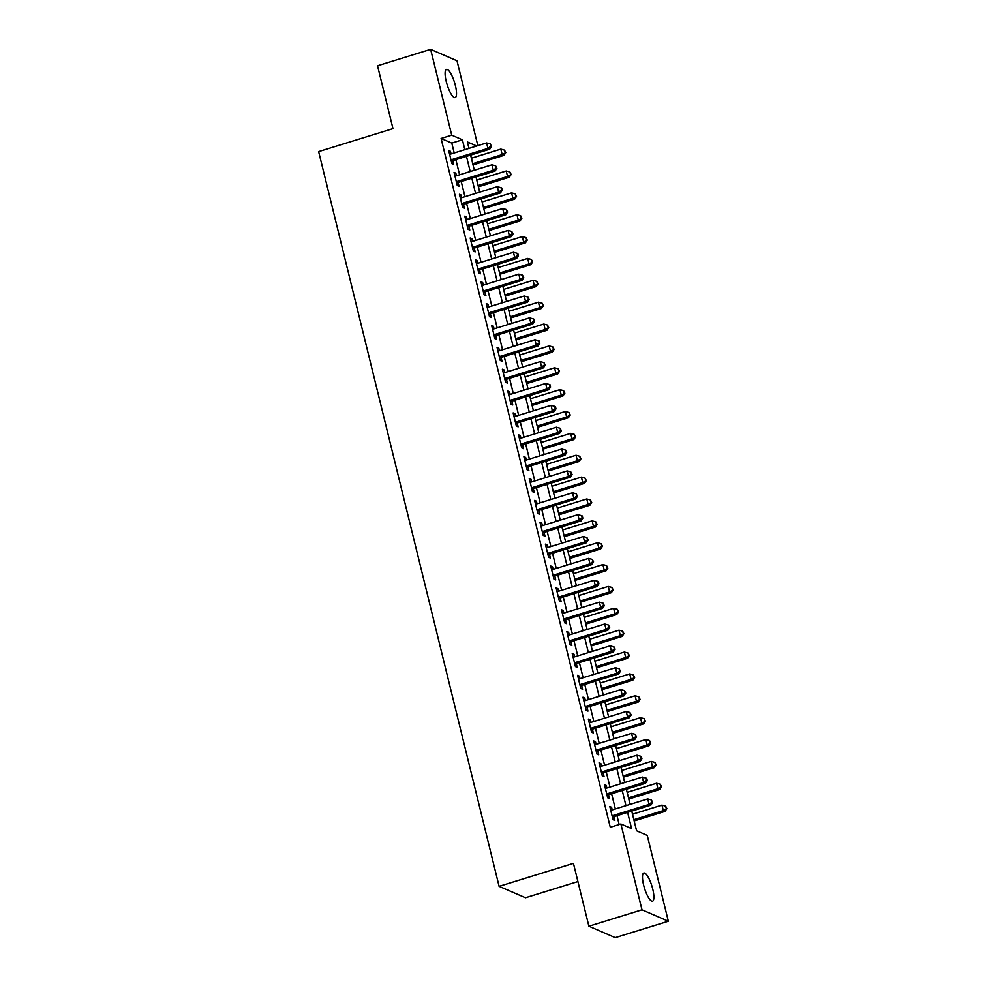 <?xml version="1.0" encoding="UTF-8"?>
<svg xmlns="http://www.w3.org/2000/svg" width="987" height="987" viewBox="0 0 987 987"><rect width="100%" height="100%" fill="white"/><g stroke="black" fill="none" stroke-linecap="round" stroke-linejoin="round"><path stroke-width="1.48" d="M643.635 885.117A14.743 3.874 -107.2 0 1 643.845 873.014A14.743 3.874 -107.2 0 1 652.752 889.077A14.743 3.874 -107.2 0 1 652.543 901.18A14.743 3.874 -107.2 0 1 643.635 885.117M446.247 81.514A14.743 3.874 -107.2 0 1 446.457 69.398A14.743 3.874 -107.2 0 1 455.365 85.462A14.743 3.874 -107.2 0 1 455.167 97.577A14.743 3.874 -107.2 0 1 446.247 81.514M577.913 881.551L525.479 897.763L499.101 886.338L318.641 151.603L392.986 128.631L377.54 65.759L430.64 49.35L457.006 60.775L477.856 145.644M631.754 811.092L636.59 830.783L647.275 835.409L668.359 921.241L641.994 909.817L620.909 823.985L631.606 828.611L627.609 812.375M641.994 909.817L588.894 926.225L615.259 937.65L668.359 921.241M612.236 809.92L611.595 807.317L609.818 806.552L613.038 819.666L614.827 820.444L613.877 816.607M606.869 788.045L606.228 785.455L604.451 784.677L607.671 797.804L609.448 798.569L608.51 794.745M601.49 766.183L600.861 763.58L599.072 762.815L602.304 775.93L604.081 776.707L603.143 772.883M596.123 744.321L595.482 741.718L593.705 740.941L596.925 754.068L598.714 754.833L597.764 751.008M590.757 722.447L590.115 719.856L588.338 719.079L591.558 732.194L593.335 732.971L592.397 729.146M585.377 700.585L584.748 697.982L582.959 697.217L586.179 710.332L587.968 711.109L587.031 707.272M580.011 678.711L579.369 676.12L577.592 675.342L580.812 688.47L582.601 689.234L581.651 685.41M574.644 656.848L574.002 654.245L572.226 653.48L575.446 666.595L577.222 667.372L576.285 663.548M569.265 634.986L568.635 632.383L566.846 631.606L570.067 644.733L571.855 645.498L570.918 641.673M563.898 613.112L563.256 610.521L561.48 609.744L564.7 622.859L566.489 623.636L565.539 619.811M558.531 591.25L557.889 588.647L556.113 587.882L559.333 600.997L561.11 601.774L560.172 597.937M553.152 569.376L552.523 566.785L550.734 566.007L553.954 579.135L555.743 579.9L554.805 576.075M547.785 547.514L547.143 544.91L545.367 544.145L548.587 557.26L550.364 558.037L549.426 554.213M542.418 525.652L541.777 523.048L540 522.271L543.22 535.398L544.997 536.163L544.059 532.338M537.039 503.777L536.41 501.186L534.621 500.409L537.841 513.536L539.63 514.301L538.692 510.476M531.672 481.915L531.031 479.312L529.254 478.547L532.474 491.662L534.251 492.439L533.313 488.602M526.305 460.041L525.664 457.45L523.887 456.673L527.107 469.8L528.884 470.565L527.946 466.74M520.926 438.179L520.297 435.575L518.508 434.811L521.728 447.925L523.517 448.703L522.579 444.878M515.559 416.317L514.918 413.713L513.141 412.936L516.361 426.063L518.138 426.828L517.2 423.004M510.193 394.442L509.551 391.851L507.762 391.074L510.995 404.201L512.771 404.966L511.834 401.141M504.813 372.58L504.184 369.977L502.395 369.212L505.615 382.327L507.404 383.104L506.467 379.279M499.447 350.706L498.805 348.115L497.029 347.338L500.249 360.465L502.025 361.23L501.088 357.405M494.08 328.844L493.438 326.241L491.649 325.476L494.882 338.59L496.658 339.368L495.721 335.543M488.701 306.982L488.072 304.378L486.283 303.601L489.503 316.728L491.292 317.493L490.354 313.669M483.334 285.107L482.692 282.516L480.916 281.739L484.136 294.866L485.912 295.631L484.975 291.807M477.967 263.245L477.326 260.642L475.537 259.877L478.769 272.992L480.546 273.769L479.608 269.945M472.588 241.371L471.946 238.78L470.17 238.003L473.39 251.13L475.179 251.895L474.241 248.07M467.221 219.509L466.58 216.906L464.803 216.141L468.023 229.255L469.8 230.033L468.862 226.208M461.854 197.647L461.213 195.044L459.424 194.279L462.656 207.393L464.433 208.171L463.495 204.334M456.475 175.772L455.834 173.181L454.057 172.404L457.277 185.531L459.066 186.296L458.116 182.472M454.217 152.948L451.787 143.09L441.103 138.464L610.287 827.266L620.909 823.985M619.17 824.527L616.986 815.657M615.345 808.958L611.619 793.782M609.978 787.083L606.252 771.92M604.599 765.221L600.873 750.046M599.232 743.359L595.506 728.184M593.866 721.485L590.14 706.322M588.486 699.623L584.76 684.447M583.12 677.748L579.394 662.585M577.753 655.886L574.027 640.711M572.374 634.024L568.648 618.849M567.007 612.15L563.281 596.987M561.64 590.288L557.902 575.113M556.261 568.426L552.535 553.251M550.894 546.551L547.168 531.376M545.527 524.689L541.789 509.514M540.148 502.815L536.422 487.652M534.781 480.953L531.055 465.778M529.402 459.091L525.676 443.916M524.035 437.216L520.309 422.041M518.668 415.354L514.943 400.179M513.289 393.48L509.563 378.317M507.923 371.618L504.197 356.443M502.556 349.756L498.83 334.581M497.177 327.881L493.451 312.706M491.81 306.019L488.084 290.844M486.443 284.145L482.717 268.982M481.064 262.283L477.338 247.108M475.697 240.421L471.971 225.246M470.33 218.546L466.604 203.371M464.951 196.684L461.225 181.509M459.584 174.81L455.858 159.647M451.108 153.91L450.467 151.307L448.69 150.542L451.91 163.657L453.687 164.434L452.749 160.61M588.894 926.225L573.447 863.366L499.101 886.338M441.103 138.464L451.725 135.182L430.64 49.35M464.84 149.666L462.409 139.809L451.725 135.182M625.968 805.676L622.242 790.501M620.589 783.801L616.863 768.639M615.222 761.939L611.496 746.764M609.855 740.077L606.129 724.902M604.476 718.203L600.75 703.04M599.109 696.341L595.383 681.166M593.742 674.466L590.016 659.304M588.363 652.604L584.637 637.429M582.996 630.742L579.27 615.567M577.629 608.868L573.903 593.705M572.25 587.006L568.524 571.831M566.883 565.132L563.158 549.969M561.517 543.269L557.791 528.094M556.137 521.407L552.412 506.232M550.771 499.533L547.045 484.37M545.404 477.671L541.678 462.496M540.025 455.797L536.299 440.634M534.658 433.935L530.932 418.759M529.291 412.072L525.565 396.897M523.912 390.198L520.186 375.035M518.545 368.336L514.819 353.161M513.178 346.462L509.452 331.299M507.799 324.6L504.073 309.424M502.432 302.738L498.706 287.562M497.066 280.863L493.34 265.7M491.686 259.001L487.96 243.826M486.32 237.127L482.594 221.964M480.953 215.265L477.214 200.09M475.574 193.403L471.848 178.228M470.207 171.528L466.481 156.365M476.696 146.002L467.406 141.968L468.973 148.383M470.626 155.082L474.352 170.257M475.993 176.944L479.719 192.12M481.36 198.819L485.086 213.982M486.739 220.681L490.465 235.856M492.106 242.543L495.832 257.718M497.473 264.417L501.199 279.58M502.852 286.279L506.578 301.454M508.219 308.154L511.945 323.317M513.585 330.016L517.311 345.191M518.965 351.878L522.691 367.053M524.331 373.752L528.057 388.915M529.698 395.614L533.424 410.789M535.077 417.489L538.803 432.651M540.444 439.351L544.17 454.526M545.811 461.213L549.537 476.388M551.19 483.087L554.916 498.25M556.557 504.949L560.283 520.124M561.924 526.824L565.65 541.986M567.303 548.686L571.029 563.861M572.67 570.548L576.396 585.723M578.037 592.422L581.775 607.585M583.416 614.284L587.142 629.459M588.783 636.159L592.508 651.321M594.149 658.021L597.888 673.196M599.528 679.883L603.254 695.058M604.895 701.757L608.621 716.92M610.274 723.619L614 738.794M615.641 745.493L619.367 760.656M621.008 767.355L624.734 782.531M626.387 789.218L630.113 804.393M451.787 143.09L462.409 139.809M448.986 151.764L450.467 151.307M454.365 173.638L455.834 173.181M459.732 195.5L461.213 195.044M465.099 217.374L466.58 216.906M470.478 239.236L471.946 238.78M475.845 261.099L477.326 260.642M481.212 282.973L482.692 282.516M486.591 304.835L488.072 304.378M491.958 326.709L493.438 326.241M497.325 348.571L498.805 348.115M502.704 370.433L504.184 369.977M508.071 392.308L509.551 391.851M513.437 414.17L514.918 413.713M518.817 436.044L520.297 435.575M524.183 457.906L525.664 457.45M529.55 479.768L531.031 479.312M534.929 501.643L536.41 501.186M540.296 523.505L541.777 523.048M545.663 545.367L547.143 544.91M551.042 567.241L552.523 566.785M556.409 589.103L557.889 588.647M561.776 610.978L563.256 610.521M567.155 632.84L568.635 632.383M572.522 654.702L574.002 654.245M577.888 676.576L579.369 676.12M583.268 698.438L584.748 697.982M588.634 720.313L590.115 719.856M594.001 742.175L595.482 741.718M599.38 764.037L600.861 763.58M604.747 785.911L606.228 785.455M610.114 807.773L611.595 807.317M451.269 161.066L489.712 149.185L487.923 148.408L450.973 159.832M490.823 146.15L491.538 146.458L490.28 143.954L490.823 146.15L487.923 148.408L486.591 142.942L449.628 154.367M489.712 149.185L491.538 146.458M490.28 143.954L486.591 142.942M473.032 164.915L503.962 155.354L502.186 154.589L500.841 149.111L471.391 158.216M472.736 163.682L502.186 154.589L505.788 152.627L504.542 150.135L505.073 152.319M500.841 149.111L504.542 150.135M505.788 152.627L503.962 155.354M456.648 182.928L495.079 171.047L493.303 170.27L456.339 181.694M496.19 168.012L496.905 168.321L495.659 165.828L496.19 168.012L493.303 170.27L491.958 164.804L454.995 176.229M495.079 171.047L496.905 168.321M495.659 165.828L491.958 164.804M462.015 204.79L500.446 192.909L498.669 192.144L461.706 203.569M501.569 189.886L502.272 190.195L501.741 187.999L501.026 187.69L501.569 189.886L498.669 192.144L497.325 186.679L460.374 198.103M500.446 192.909L502.272 190.195M501.026 187.69L497.325 186.679M467.382 226.665L505.825 214.784L504.036 214.006L467.085 225.431M506.936 211.749L507.651 212.057L506.393 209.565L506.936 211.749L504.036 214.006L502.704 208.541L465.741 219.965M505.825 214.784L507.651 212.057M506.393 209.565L502.704 208.541M472.761 248.527L511.192 236.646L509.415 235.881L472.452 247.305M512.302 233.611L513.018 233.919L511.772 231.427L512.302 233.611L509.415 235.881L508.071 230.415L471.107 241.827M511.192 236.646L513.018 233.919M511.772 231.427L508.071 230.415M478.411 186.777L509.329 177.216L507.552 176.451L506.208 170.985L476.758 180.09M478.103 185.556L507.552 176.451L511.155 174.502L509.909 171.997L510.439 174.193M506.208 170.985L509.909 171.997M511.155 174.502L509.329 177.216M483.778 208.652L514.708 199.09L512.919 198.313L511.574 192.847L482.137 201.953M483.482 207.418L512.919 198.313L516.534 196.364L515.276 193.871L515.819 196.055M511.574 192.847L515.276 193.871M516.534 196.364L514.708 199.09M489.145 230.514L520.075 220.952L518.298 220.187L516.954 214.722L487.504 223.815M488.849 229.28L518.298 220.187L521.901 218.226L520.655 215.734L521.185 217.917M516.954 214.722L520.655 215.734M521.901 218.226L520.075 220.952M494.524 252.376L525.442 242.827L523.665 242.049L522.32 236.584L492.871 245.689M494.216 251.154L523.665 242.049L527.268 240.1L526.022 237.608L526.552 239.792M522.32 236.584L526.022 237.608M527.268 240.1L525.442 242.827M478.127 270.401L516.559 258.52L514.782 257.743L477.819 269.167M517.682 255.485L518.385 255.793L517.854 253.61L517.139 253.289L517.682 255.485L514.782 257.743L513.437 252.277L476.487 263.702M516.559 258.52L518.385 255.793M517.139 253.289L513.437 252.277M499.891 274.25L530.821 264.689L529.032 263.924L527.687 258.446L498.25 267.551M499.595 273.017L529.032 263.924L532.647 261.962L531.388 259.47L531.931 261.654M527.687 258.446L531.388 259.47M532.647 261.962L530.821 264.689M483.494 292.263L521.938 280.382L520.149 279.605L483.198 291.029M523.048 277.347L523.764 277.655L522.505 275.163L523.048 277.347L520.149 279.605L518.817 274.139L481.853 285.564M521.938 280.382L523.764 277.655M522.505 275.163L518.817 274.139M505.258 296.112L536.188 286.551L534.411 285.786L533.066 280.32L503.617 289.425M504.962 294.891L534.411 285.786L538.014 283.837L536.768 281.332L537.298 283.528M533.066 280.32L536.768 281.332M538.014 283.837L536.188 286.551M488.873 314.125L527.305 302.244L525.528 301.479L488.565 312.904M528.415 299.221L529.131 299.53L527.885 297.025L528.415 299.221L525.528 301.479L524.183 296.014L487.22 307.438M527.305 302.244L529.131 299.53M527.885 297.025L524.183 296.014M510.637 317.987L541.555 308.425L539.778 307.648L538.433 302.182L508.984 311.287M510.328 316.753L539.778 307.648L543.381 305.699L542.134 303.206L542.665 305.39M538.433 302.182L542.134 303.206M543.381 305.699L541.555 308.425M494.24 335.999L532.684 324.118L530.895 323.341L493.932 334.766M533.794 321.083L534.498 321.392L533.967 319.208L533.251 318.9L533.794 321.083L530.895 323.341L529.55 317.876L492.599 329.3M532.684 324.118L534.498 321.392M533.251 318.9L529.55 317.876M516.004 339.849L546.934 330.287L545.145 329.522L543.812 324.057L514.363 333.15M515.707 338.615L545.145 329.522L548.76 327.561L547.501 325.068L548.044 327.252M543.812 324.057L547.501 325.068M548.76 327.561L546.934 330.287M499.607 357.862L538.051 345.981L536.262 345.216L499.311 356.64M539.161 342.945L539.877 343.254L539.334 341.07L538.618 340.762L539.161 342.945L536.262 345.216L534.929 339.75L497.966 351.162M538.051 345.981L539.877 343.254M538.618 340.762L534.929 339.75M521.37 361.711L552.301 352.162L550.524 351.384L549.179 345.919L519.73 355.024M521.074 360.489L550.524 351.384L554.126 349.435L552.88 346.943L553.411 349.127M549.179 345.919L552.88 346.943M554.126 349.435L552.301 352.162M504.986 379.736L543.418 367.855L541.641 367.078L504.678 378.502M544.528 364.82L545.243 365.128L543.997 362.624L544.528 364.82L541.641 367.078L540.296 361.612L503.333 373.037M543.418 367.855L545.243 365.128M543.997 362.624L540.296 361.612M526.75 383.585L557.667 374.024L555.891 373.259L554.546 367.781L525.109 376.886M526.441 382.351L555.891 373.259L559.493 371.297L558.247 368.805L558.79 370.989M554.546 367.781L558.247 368.805M559.493 371.297L557.667 374.024M510.353 401.598L548.797 389.717L547.008 388.94L510.045 400.364M549.907 386.682L550.61 386.99L550.08 384.807L549.364 384.498L549.907 386.682L547.008 388.94L545.663 383.474L508.712 394.899M548.797 389.717L550.61 386.99M549.364 384.498L545.663 383.474M532.116 405.447L563.046 395.886L561.258 395.121L559.925 389.655L530.475 398.748M531.82 404.226L561.258 395.121L564.872 393.171L563.614 390.667L564.157 392.863M559.925 389.655L563.614 390.667M564.872 393.171L563.046 395.886M515.72 423.46L554.163 411.579L552.375 410.814L515.424 422.239M555.274 408.544L555.989 408.865L555.447 406.669L554.731 406.36L555.274 408.544L552.375 410.814L551.042 405.349L514.079 416.773M554.163 411.579L555.989 408.865M554.731 406.36L551.042 405.349M537.483 427.322L568.413 417.76L566.637 416.983L565.292 411.517L535.842 420.622M537.187 426.088L566.637 416.983L570.239 415.033L568.993 412.541L569.524 414.725M565.292 411.517L568.993 412.541M570.239 415.033L568.413 417.76M542.862 449.184L573.78 439.622L572.004 438.857L570.659 433.392L541.221 442.484M542.554 447.95L572.004 438.857L575.606 436.896L574.36 434.403L574.903 436.587M570.659 433.392L574.36 434.403M575.606 436.896L573.78 439.622M548.229 471.046L579.159 461.497L577.37 460.719L576.038 455.254L546.588 464.359M547.933 469.824L577.37 460.719L580.985 458.77L579.727 456.278L580.27 458.462M576.038 455.254L579.727 456.278M580.985 458.77L579.159 461.497M521.099 445.334L559.53 433.453L557.754 432.676L520.791 444.101M560.641 430.418L561.356 430.727L560.11 428.235L560.641 430.418L557.754 432.676L556.409 427.211L519.446 438.635M559.53 433.453L561.356 430.727M560.11 428.235L556.409 427.211M526.466 467.196L564.909 455.315L563.121 454.551L526.17 465.975M566.02 452.28L566.723 452.589L566.193 450.405L565.477 450.097L566.02 452.28L563.121 454.551L561.776 449.085L524.825 460.497M564.909 455.315L566.723 452.589M565.477 450.097L561.776 449.085M531.833 489.071L570.276 477.19L568.5 476.413L531.537 487.837M571.387 474.155L572.102 474.463L570.844 471.959L571.387 474.155L568.5 476.413L567.155 470.947L530.192 482.372M570.276 477.19L572.102 474.463M570.844 471.959L567.155 470.947M553.608 492.92L584.526 483.359L582.749 482.581L581.405 477.116L551.955 486.221M553.3 491.686L582.749 482.581L586.352 480.632L585.106 478.14L585.636 480.324M581.405 477.116L585.106 478.14M586.352 480.632L584.526 483.359M537.212 510.933L575.643 499.052L573.866 498.275L536.903 509.699M576.753 496.017L577.469 496.325L576.223 493.833L576.753 496.017L573.866 498.275L572.522 492.809L535.559 504.234M575.643 499.052L577.469 496.325M576.223 493.833L572.522 492.809M558.975 514.782L589.893 505.221L588.116 504.456L586.771 498.99L557.334 508.083M558.667 513.561L588.116 504.456L591.719 502.506L590.473 500.002L591.016 502.198M586.771 498.99L590.473 500.002M591.719 502.506L589.893 505.221M542.579 532.795L581.022 520.914L579.233 520.149L542.282 531.574M582.133 517.879L582.836 518.2L582.305 516.004L581.59 515.695L582.133 517.879L579.233 520.149L577.888 514.683L540.938 526.108M581.022 520.914L582.836 518.2M581.59 515.695L577.888 514.683M564.342 536.657L595.272 527.095L593.483 526.318L592.151 520.852L562.701 529.957M564.046 535.423L593.483 526.318L597.098 524.368L595.84 521.876L596.382 524.06M592.151 520.852L595.84 521.876M597.098 524.368L595.272 527.095M547.945 554.669L586.389 542.788L584.612 542.011L547.649 553.436M587.499 539.753L588.215 540.062L586.957 537.57L587.499 539.753L584.612 542.011L583.268 536.546L546.304 547.97M586.389 542.788L588.215 540.062M586.957 537.57L583.268 536.546M569.721 558.519L600.639 548.957L598.862 548.192L597.517 542.727L568.068 551.819M569.413 557.285L598.862 548.192L602.465 546.23L601.219 543.738L601.749 545.922M597.517 542.727L601.219 543.738M602.465 546.23L600.639 548.957M553.325 576.531L591.756 564.65L589.979 563.885L553.016 575.31M592.866 561.615L593.582 561.924L592.336 559.432L592.866 561.615L589.979 563.885L588.634 558.42L551.671 569.832M591.756 564.65L593.582 561.924M592.336 559.432L588.634 558.42M575.088 580.381L606.018 570.831L604.229 570.054L602.884 564.589L573.447 573.694M574.779 579.159L604.229 570.054L607.832 568.105L606.586 565.6L607.128 567.796M602.884 564.589L606.586 565.6M607.832 568.105L606.018 570.831M558.691 598.406L597.135 586.525L595.346 585.747L558.395 597.172M598.245 583.49L598.949 583.798L598.418 581.602L597.703 581.294L598.245 583.49L595.346 585.747L594.001 580.282L557.05 591.707M597.135 586.525L598.949 583.798M597.703 581.294L594.001 580.282M580.455 602.255L611.385 592.693L609.596 591.916L608.263 586.451L578.814 595.556M580.159 601.021L609.596 591.916L613.211 589.967L611.952 587.475L612.495 589.658M608.263 586.451L611.952 587.475M613.211 589.967L611.385 592.693M564.058 620.268L602.502 608.387L600.725 607.61L563.762 619.034M603.612 605.352L604.328 605.66L603.082 603.168L603.612 605.352L600.725 607.61L599.38 602.144L562.417 613.569M602.502 608.387L604.328 605.66M603.082 603.168L599.38 602.144M585.834 624.117L616.752 614.556L614.975 613.791L613.63 608.325L584.181 617.418M585.525 622.896L614.975 613.791L618.578 611.841L617.331 609.337L617.862 611.533M613.63 608.325L617.331 609.337M618.578 611.841L616.752 614.556M569.437 642.13L607.869 630.249L606.092 629.484L569.129 640.908M608.979 627.214L609.695 627.522L608.448 625.03L608.979 627.214L606.092 629.484L604.747 624.018L567.784 635.443M607.869 630.249L609.695 627.522M608.448 625.03L604.747 624.018M591.201 645.991L622.131 636.43L620.342 635.653L618.997 630.187L589.56 639.292M590.892 644.758L620.342 635.653L623.944 633.703L622.698 631.211L623.241 633.395M618.997 630.187L622.698 631.211M623.944 633.703L622.131 636.43M574.804 664.004L613.248 652.123L611.459 651.346L574.508 662.77M614.358 649.088L615.061 649.397L614.531 647.213L613.815 646.904L614.358 649.088L611.459 651.346L610.114 645.88L573.163 657.305M613.248 652.123L615.061 649.397M613.815 646.904L610.114 645.88M580.171 685.866L618.615 673.985L616.838 673.22L579.875 684.645M619.725 670.95L620.441 671.259L619.194 668.767L619.725 670.95L616.838 673.22L615.493 667.743L578.53 679.167M618.615 673.985L620.441 671.259M619.194 668.767L615.493 667.743M585.55 707.741L623.981 695.86L622.205 695.082L585.242 706.507M625.092 692.825L625.807 693.133L624.561 690.629L625.092 692.825L622.205 695.082L620.86 689.617L583.897 701.041M623.981 695.86L625.807 693.133M624.561 690.629L620.86 689.617M596.567 667.854L627.498 658.292L625.709 657.527L624.376 652.062L594.927 661.154M596.271 666.62L625.709 657.527L629.324 655.565L628.065 653.073L628.608 655.257M624.376 652.062L628.065 653.073M629.324 655.565L627.498 658.292M601.947 689.716L632.864 680.166L631.088 679.389L629.743 673.924L600.293 683.029M601.638 688.494L631.088 679.389L634.69 677.44L633.444 674.935L633.975 677.131M629.743 673.924L633.444 674.935M634.69 677.44L632.864 680.166M607.313 711.59L638.244 702.028L636.455 701.251L635.11 695.786L605.673 704.891M607.005 710.356L636.455 701.251L640.057 699.302L638.811 696.81L639.354 698.993M635.11 695.786L638.811 696.81M640.057 699.302L638.244 702.028M590.917 729.603L629.361 717.722L627.572 716.944L590.621 728.369M630.471 714.687L631.187 714.995L629.928 712.503L630.471 714.687L627.572 716.944L626.227 711.479L589.276 722.903M629.361 717.722L631.187 714.995M629.928 712.503L626.227 711.479M612.68 733.452L643.61 723.89L641.834 723.126L640.489 717.66L611.039 726.753M612.384 732.231L641.834 723.126L645.436 721.176L644.178 718.672L644.721 720.868M640.489 717.66L644.178 718.672M645.436 721.176L643.61 723.89M596.284 751.465L634.727 739.584L632.951 738.819L595.988 750.243M635.838 736.549L636.553 736.857L635.307 734.365L635.838 736.549L632.951 738.819L631.606 733.353L594.643 744.778M634.727 739.584L636.553 736.857M635.307 734.365L631.606 733.353M618.059 755.326L648.977 745.765L647.201 744.988L645.856 739.522L616.406 748.627M617.751 754.093L647.201 744.988L650.803 743.038L649.557 740.546L650.088 742.73M645.856 739.522L649.557 740.546M650.803 743.038L648.977 745.765M601.663 773.339L640.094 761.458L638.318 760.681L601.354 772.105M641.205 758.423L641.92 758.732L641.39 756.548L640.674 756.239L641.205 758.423L638.318 760.681L636.973 755.215L600.01 766.64M640.094 761.458L641.92 758.732M640.674 756.239L636.973 755.215M623.426 777.188L654.356 767.627L652.567 766.862L651.223 761.396L621.785 770.489M623.13 775.955L652.567 766.862L656.17 764.9L654.924 762.408L655.467 764.592M651.223 761.396L654.924 762.408M656.17 764.9L654.356 767.627M607.03 795.201L645.473 783.32L643.684 782.555L606.734 793.967M646.584 780.285L647.299 780.594L646.756 778.41L646.041 778.101L646.584 780.285L643.684 782.555L642.34 777.077L605.389 788.502M645.473 783.32L647.299 780.594M646.041 778.101L642.34 777.077M628.793 799.051L659.723 789.501L657.947 788.724L656.602 783.259L627.152 792.364M628.497 797.829L657.947 788.724L661.549 786.775L660.291 784.27L660.834 786.466M656.602 783.259L660.291 784.27M661.549 786.775L659.723 789.501M612.396 817.076L650.84 805.195L649.064 804.417L612.1 815.842M651.951 802.16L652.666 802.468L651.42 799.963L651.951 802.16L649.064 804.417L647.719 798.952L610.756 810.376M650.84 805.195L652.666 802.468M651.42 799.963L647.719 798.952M634.172 820.925L665.09 811.363L663.313 810.586L661.969 805.121L632.519 814.226M633.864 819.691L663.313 810.586L666.916 808.637L665.67 806.145L666.2 808.328M661.969 805.121L665.67 806.145M666.916 808.637L665.09 811.363"/></g></svg>
